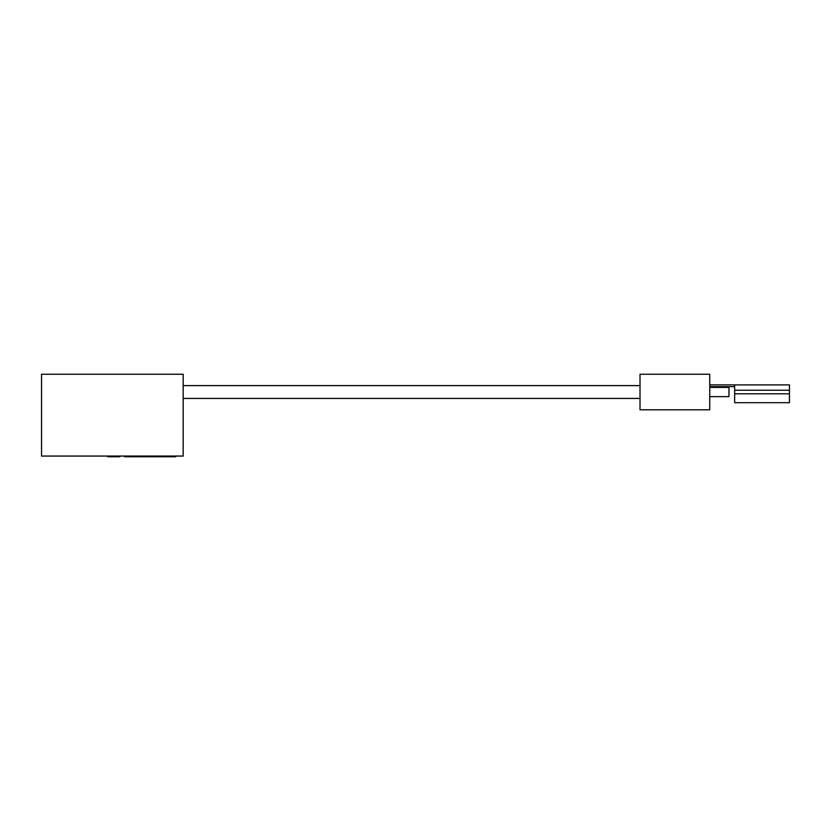 <?xml version="1.0" encoding="UTF-8"?>
<svg xmlns="http://www.w3.org/2000/svg" width="831" height="831" viewBox="0 0 831 831"><rect width="100%" height="100%" fill="white"/><g stroke="black" fill="none" stroke-linecap="round" stroke-linejoin="round"><path stroke-width="1.25" d="M41.55 456.063L183.163 456.063L183.163 374.23L41.55 374.23L41.55 456.063M709.747 387.391L728.964 387.391L728.964 396.647L709.747 396.647M109.152 456.063L109.152 456.77L107.791 456.77L107.791 456.063M116.423 456.063L116.423 456.77L109.152 456.77M118.241 456.063L118.241 456.77L116.423 456.77M119.83 456.063L119.83 456.77L118.241 456.77M151.844 456.063L151.844 456.77L124.453 456.77L124.453 456.063M148.292 456.063L148.292 456.77M166.086 456.063L166.086 456.77L151.844 456.77M168.994 456.063L168.994 456.77L166.086 456.77M175.684 456.063L175.684 456.77L168.994 456.77M127.372 456.063L127.372 456.77M134.061 456.063L134.061 456.77M789.45 393.801L734.656 393.801L734.656 402.692L789.45 402.692L789.45 384.898L709.747 384.898M734.656 393.801L734.656 384.898M734.656 386.675L709.747 386.675M709.747 409.808L709.747 374.23L640.015 374.23L640.015 409.808L709.747 409.808M789.45 390.238L734.656 390.238M183.163 385.615L640.015 385.615M183.163 398.423L640.015 398.423"/></g></svg>
